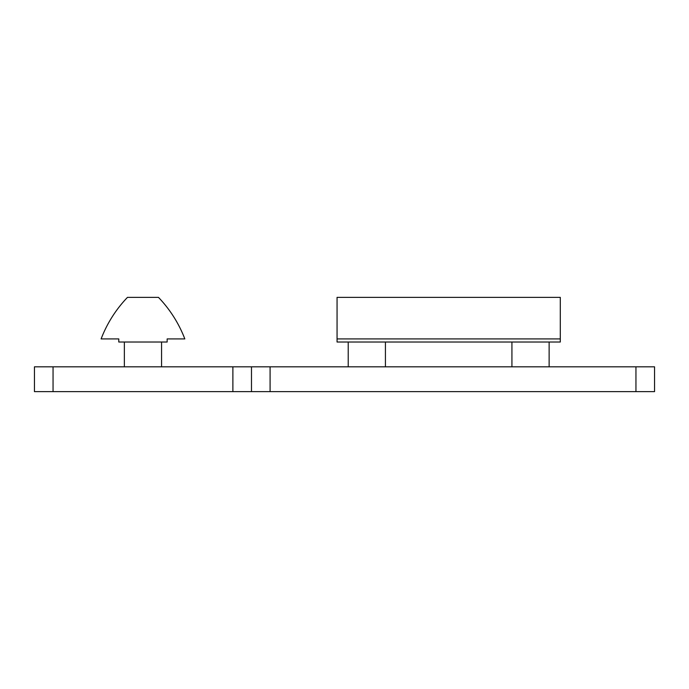 <?xml version="1.0" encoding="UTF-8"?>
<svg xmlns="http://www.w3.org/2000/svg" width="689" height="689" viewBox="0 0 689 689"><rect width="100%" height="100%" fill="white"/><g stroke="black" fill="none" stroke-linecap="round" stroke-linejoin="round"><path stroke-width="1.03" d="M34.45 391.628L270.088 391.628L270.088 366.824L34.45 366.824L34.45 391.628M635.947 391.628L654.55 391.628L654.55 366.824L635.947 366.824L635.947 391.628L270.088 391.628M251.485 391.628L251.485 366.824M270.088 366.824L635.947 366.824M167.151 342.02L118.784 342.02L118.784 338.919L101.111 338.919A124.02 124.02 0 0 1 127.465 297.372L158.47 297.372A124.02 124.02 0 0 1 184.824 338.919L167.151 338.919L167.151 342.02M124.364 342.02L124.364 366.824M560.295 342.02L337.059 342.02L337.059 338.919L560.295 338.919L560.295 297.372L337.059 297.372L337.059 338.919L560.295 338.919L560.295 342.02M348.221 342.02L348.221 366.824M511.927 342.02L511.927 366.824M53.053 391.628L53.053 366.824M232.882 366.824L232.882 391.628M161.57 366.824L161.57 342.02M385.427 366.824L385.427 342.02M549.133 366.824L549.133 342.02"/></g></svg>
